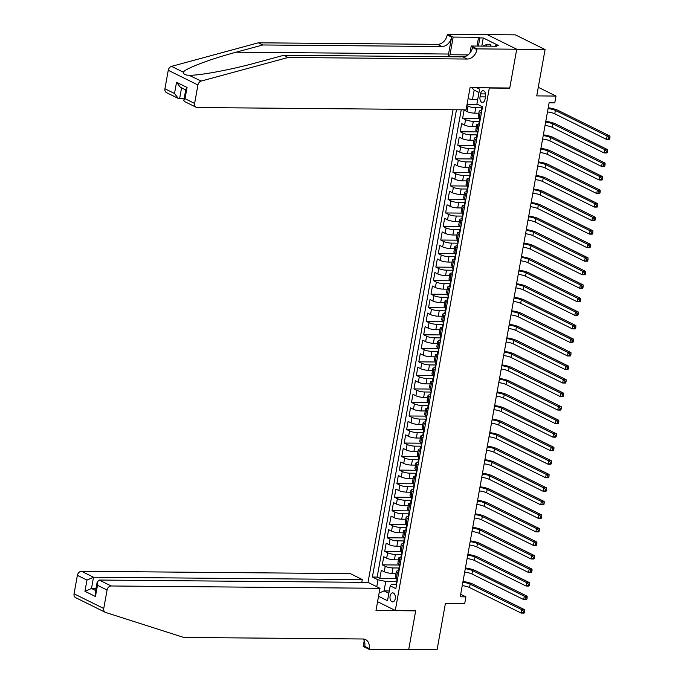 <?xml version="1.0" encoding="UTF-8"?>
<svg xmlns="http://www.w3.org/2000/svg" width="684" height="684" viewBox="0 0 684 684"><rect width="100%" height="100%" fill="white"/><g stroke="black" fill="none" stroke-linecap="round" stroke-linejoin="round"><path stroke-width="1.03" d="M395.249 598.645A4.514 2.685 -89.5 0 0 392.719 592.866A4.514 2.685 -89.5 0 0 390.111 596.106A4.514 2.685 -89.5 0 0 392.642 601.894A4.514 2.685 -89.5 0 0 395.249 598.645M453.064 109.748L368.018 582.392M487.179 34.61L515.377 34.858L545.071 49.539L536.735 95.897L556.015 96.059L538.282 87.295M377.577 601.698L395.301 610.47L415.718 610.641L408.716 649.552L437.067 649.8L445.412 603.442L464.692 603.613L465.907 596.841L460.691 594.268M509.298 87.997L509.717 88.21L516.719 49.291L545.071 49.539M466.992 104.703L478.518 104.806M478.834 113.211L474.781 113.176A5.643 1.257 -169.8 0 1 467.035 111.552L464.103 110.098L462.649 118.221L479.835 118.366M476.397 126.745L472.345 126.711A5.643 1.257 10.2 0 1 464.598 125.087L461.674 123.633L460.212 131.755L477.398 131.901M473.961 140.28L469.908 140.246A5.643 1.257 10.2 0 1 462.162 138.621L459.238 137.168L457.776 145.29L474.961 145.435M471.524 153.815L467.48 153.78A5.643 1.257 10.2 0 1 459.734 152.156L456.801 150.702L455.339 158.825L472.524 158.97M469.087 167.349L465.043 167.315A5.643 1.257 10.2 0 1 457.297 165.69L454.364 164.237L452.902 172.359L470.088 172.505M466.65 180.884L462.606 180.85A5.643 1.257 10.2 0 1 454.86 179.225L451.927 177.772L450.465 185.894L467.659 186.039M464.222 194.418L460.17 194.384A5.643 1.257 10.2 0 1 452.423 192.76L449.491 191.306L448.037 199.429L465.223 199.574M461.786 207.953L457.733 207.919A5.643 1.257 10.2 0 1 449.986 206.294L447.062 204.841L445.6 212.963L462.786 213.109M459.349 221.488L455.296 221.454A5.643 1.257 10.2 0 1 447.55 219.829L444.626 218.376L443.164 226.498L460.349 226.643M456.912 235.022L452.868 234.988A5.643 1.257 10.2 0 1 445.122 233.364L442.189 231.91L440.727 240.033L457.912 240.178M454.475 248.557L450.431 248.523A5.643 1.257 10.2 0 1 442.685 246.898L439.752 245.445L438.29 253.567L455.484 253.713M452.047 262.092L447.994 262.058A5.643 1.257 10.2 0 1 440.248 260.433L437.315 258.979L435.853 267.102L453.047 267.247M449.61 275.626L445.558 275.592A5.643 1.257 10.2 0 1 437.811 273.968L434.887 272.514L433.425 280.637L450.611 280.782M447.174 289.161L443.121 289.127A5.643 1.257 10.2 0 1 435.375 287.502L432.45 286.049L430.988 294.171L448.174 294.317M444.737 302.696L440.684 302.661A5.643 1.257 10.2 0 1 432.938 301.037L430.014 299.583L428.552 307.706L445.737 307.851M442.3 316.23L438.256 316.196A5.643 1.257 10.2 0 1 430.51 314.572L427.577 313.118L426.115 321.241L443.3 321.386M439.863 329.765L435.819 329.731A5.643 1.257 10.2 0 1 428.073 328.106L425.14 326.653L423.678 334.775L440.872 334.921M437.435 343.3L433.382 343.265A5.643 1.257 10.2 0 1 425.636 341.641L422.703 340.187L421.25 348.31L438.435 348.455M434.998 356.834L430.946 356.8A5.643 1.257 10.2 0 1 423.199 355.176L420.275 353.722L418.813 361.845L435.999 361.99M432.562 370.369L428.509 370.335A5.643 1.257 10.2 0 1 420.763 368.71L417.838 367.257L416.376 375.379L433.562 375.525M430.125 383.904L426.081 383.869A5.643 1.257 10.2 0 1 418.334 382.245L415.402 380.791L413.94 388.914L431.125 389.059M427.688 397.438L423.644 397.404A5.643 1.257 10.2 0 1 415.898 395.779L412.965 394.326L411.503 402.448L428.688 402.594M425.251 410.973L421.207 410.939A5.643 1.257 10.2 0 1 413.461 409.314L410.528 407.861L409.066 415.983L426.26 416.128M422.823 424.507L418.77 424.473A5.643 1.257 10.2 0 1 411.024 422.849L408.091 421.395L406.638 429.518L423.823 429.663M420.386 438.042L416.334 438.008A5.643 1.257 10.2 0 1 408.587 436.383L405.663 434.93L404.201 443.052L421.387 443.198M417.95 451.577L413.897 451.543A5.643 1.257 10.2 0 1 406.151 449.918L403.227 448.465L401.764 456.587L418.95 456.732M415.513 465.111L411.469 465.077A5.643 1.257 10.2 0 1 403.722 463.453L400.79 461.999L399.328 470.122L416.513 470.267M413.076 478.646L409.032 478.612A5.643 1.257 10.2 0 1 401.286 476.987L398.353 475.534L396.891 483.656L414.077 483.802M410.639 492.181L406.595 492.147A5.643 1.257 10.2 0 1 398.849 490.522L395.916 489.069L394.454 497.191L411.648 497.336M408.211 505.715L404.159 505.681A5.643 1.257 10.2 0 1 396.412 504.057L393.48 502.603L392.026 510.726L409.212 510.871M405.774 519.25L401.722 519.216A5.643 1.257 10.2 0 1 393.975 517.591L391.051 516.138L389.589 524.26L406.775 524.406M403.338 532.785L399.285 532.75A5.643 1.257 10.2 0 1 391.539 531.126L388.615 529.673L387.153 537.795L404.338 537.94M400.901 546.319L396.857 546.285A5.643 1.257 10.2 0 1 389.111 544.661L386.178 543.207L384.716 551.33L401.901 551.475M398.464 559.854L394.42 559.82A5.643 1.257 10.2 0 1 386.674 558.195L383.741 556.742L382.279 564.864L399.473 565.01M556.015 96.059L554.792 102.831L549.124 102.78L460.238 596.79L465.907 596.841M480.561 93.879L480.031 96.854A4.369 2.599 -89.5 0 0 482.476 102.455A4.369 2.599 -89.5 0 0 485.007 99.317L485.537 96.341A4.369 2.599 -89.5 0 0 483.092 90.733A4.369 2.599 -89.5 0 0 480.561 93.879L485.563 93.922M395.301 610.47L489.308 88.031L488.889 87.826M396.01 584.333L391.539 584.29L390.213 585.837L395.831 588.616L482.519 106.781L476.902 104.011L479.587 89.117L476.757 87.723M390.213 585.837L387.529 600.723L378.551 596.286M376.773 586.718L378.013 579.81L372.395 577.031L456.467 109.773M399.011 567.994L392.958 567.942A5.643 1.257 -169.8 0 1 385.212 566.309L382.279 564.864M396.036 573.389L391.983 573.354L392.958 567.942M401.448 554.459L395.395 554.408A5.643 1.257 -169.8 0 1 387.648 552.775L384.716 551.33M403.885 540.924L397.832 540.873A5.643 1.257 -169.8 0 1 390.085 539.24L387.153 537.795M406.313 527.39L400.26 527.338A5.643 1.257 -169.8 0 1 392.513 525.705L389.589 524.26M408.75 513.855L402.696 513.804A5.643 1.257 -169.8 0 1 394.95 512.171L392.026 510.726M411.187 500.32L405.133 500.269A5.643 1.257 -169.8 0 1 397.387 498.636L394.454 497.191M413.623 486.786L407.57 486.734A5.643 1.257 -169.8 0 1 399.824 485.101L396.891 483.656M416.06 473.251L410.007 473.2A5.643 1.257 -169.8 0 1 402.26 471.567L399.328 470.122M418.497 459.716L412.435 459.665A5.643 1.257 -169.8 0 1 404.689 458.032L401.764 456.587M420.925 446.182L414.872 446.13A5.643 1.257 -169.8 0 1 407.125 444.497L404.201 443.052M423.362 432.647L417.308 432.596A5.643 1.257 -169.8 0 1 409.562 430.963L406.638 429.518M425.799 419.112L419.745 419.061A5.643 1.257 -169.8 0 1 411.999 417.428L409.066 415.983M428.235 405.578L422.182 405.526A5.643 1.257 -169.8 0 1 414.436 403.893L411.503 402.448M430.672 392.043L424.619 391.992A5.643 1.257 -169.8 0 1 416.872 390.359L413.94 388.914M433.109 378.508L427.047 378.457A5.643 1.257 -169.8 0 1 419.301 376.824L416.376 375.379M435.537 364.974L429.484 364.923A5.643 1.257 -169.8 0 1 421.737 363.289L418.813 361.845M437.974 351.439L431.92 351.388A5.643 1.257 -169.8 0 1 424.174 349.755L421.25 348.31M440.411 337.905L434.357 337.853A5.643 1.257 -169.8 0 1 426.611 336.22L423.678 334.775M442.847 324.37L436.794 324.319A5.643 1.257 -169.8 0 1 429.048 322.694L426.115 321.241M445.284 310.835L439.231 310.784A5.643 1.257 -169.8 0 1 431.484 309.159L428.552 307.706M447.721 297.301L441.659 297.249A5.643 1.257 -169.8 0 1 433.912 295.625L430.988 294.171M450.149 283.766L444.096 283.715A5.643 1.257 -169.8 0 1 436.349 282.09L433.425 280.637M452.586 270.231L446.532 270.18A5.643 1.257 -169.8 0 1 438.786 268.555L435.853 267.102M455.022 256.697L448.969 256.645A5.643 1.257 -169.8 0 1 441.223 255.021L438.29 253.567M457.459 243.162L451.406 243.111A5.643 1.257 -169.8 0 1 443.659 241.486L440.727 240.033M459.896 229.627L453.843 229.576A5.643 1.257 -169.8 0 1 446.096 227.952L443.164 226.498M462.324 216.093L456.271 216.041A5.643 1.257 -169.8 0 1 448.524 214.417L445.6 212.963M464.761 202.558L458.707 202.507A5.643 1.257 -169.8 0 1 450.961 200.882L448.037 199.429M467.198 189.023L461.144 188.972A5.643 1.257 -169.8 0 1 453.398 187.348L450.465 185.894M469.634 175.489L463.581 175.437A5.643 1.257 -169.8 0 1 455.835 173.813L452.902 172.359M472.071 161.954L466.018 161.903A5.643 1.257 -169.8 0 1 458.271 160.278L455.339 158.825M474.508 148.419L468.446 148.368A5.643 1.257 -169.8 0 1 460.7 146.744L457.776 145.29M476.936 134.885L470.883 134.833A5.643 1.257 -169.8 0 1 463.136 133.209L460.212 131.755M479.373 121.35L473.319 121.299A5.643 1.257 -169.8 0 1 465.573 119.674L462.649 118.221M481.81 107.815L475.756 107.764A5.643 1.257 -169.8 0 1 468.01 106.14L466.839 105.558M461.23 109.816L377.158 577.065L379.842 578.399L397.036 578.544M391.983 573.354A5.643 1.257 10.2 0 1 384.237 571.73L381.304 570.276L379.842 578.399M480.467 118.195L479.236 117.58A5.643 1.257 -169.8 0 1 478.219 116.622L479.193 111.21A5.643 1.257 -169.8 0 1 481.245 110.62M481.442 112.783L480.211 112.167A5.643 1.257 -169.8 0 1 479.193 111.21M479.005 126.318L477.774 125.702A5.643 1.257 -169.8 0 1 476.757 124.745A5.643 1.257 -169.8 0 1 478.809 124.155M476.757 124.745L475.782 130.157A5.643 1.257 10.2 0 0 476.799 131.114L478.039 131.73M476.577 139.852L475.337 139.237A5.643 1.257 -169.8 0 1 474.32 138.279A5.643 1.257 -169.8 0 1 476.372 137.689M474.32 138.279L473.345 143.691A5.643 1.257 10.2 0 0 474.363 144.649L475.602 145.264M474.14 153.387L472.901 152.771A5.643 1.257 -169.8 0 1 471.883 151.814A5.643 1.257 -169.8 0 1 473.944 151.224M471.883 151.814L470.908 157.226A5.643 1.257 10.2 0 0 471.926 158.184L473.166 158.799M471.704 166.922L470.464 166.306A5.643 1.257 -169.8 0 1 469.446 165.348A5.643 1.257 -169.8 0 1 471.507 164.758M469.446 165.348L468.48 170.761A5.643 1.257 10.2 0 0 469.489 171.718L470.729 172.334M469.267 180.456L468.036 179.841A5.643 1.257 -169.8 0 1 467.018 178.883A5.643 1.257 -169.8 0 1 469.07 178.293M467.018 178.883L466.043 184.295A5.643 1.257 10.2 0 0 467.061 185.253L468.292 185.868M466.83 193.991L465.599 193.375A5.643 1.257 -169.8 0 1 464.581 192.418A5.643 1.257 -169.8 0 1 466.633 191.828M464.581 192.418L463.607 197.83A5.643 1.257 10.2 0 0 464.624 198.787L465.855 199.403M464.402 207.526L463.162 206.91A5.643 1.257 -169.8 0 1 462.145 205.952A5.643 1.257 -169.8 0 1 464.197 205.362M462.145 205.952L461.17 211.365A5.643 1.257 10.2 0 0 462.187 212.322L463.427 212.938M461.965 221.06L460.725 220.445A5.643 1.257 -169.8 0 1 459.708 219.487A5.643 1.257 -169.8 0 1 461.76 218.897M459.708 219.487L458.733 224.899A5.643 1.257 10.2 0 0 459.751 225.857L460.99 226.472M459.528 234.595L458.289 233.979A5.643 1.257 -169.8 0 1 457.271 233.022A5.643 1.257 -169.8 0 1 459.332 232.432M457.271 233.022L456.296 238.434A5.643 1.257 10.2 0 0 457.314 239.391L458.554 240.007M457.092 248.13L455.852 247.514A5.643 1.257 -169.8 0 1 454.834 246.556A5.643 1.257 -169.8 0 1 456.895 245.966M454.834 246.556L453.868 251.968A5.643 1.257 10.2 0 0 454.877 252.926L456.117 253.542M454.655 261.664L453.424 261.049A5.643 1.257 -169.8 0 1 452.406 260.091A5.643 1.257 -169.8 0 1 454.458 259.501M452.406 260.091L451.431 265.503A5.643 1.257 10.2 0 0 452.449 266.461L453.68 267.076M452.218 275.199L450.987 274.583A5.643 1.257 -169.8 0 1 449.969 273.626A5.643 1.257 -169.8 0 1 452.021 273.036M449.969 273.626L448.995 279.038A5.643 1.257 10.2 0 0 450.012 279.995L451.243 280.611M449.79 288.733L448.55 288.118A5.643 1.257 -169.8 0 1 447.533 287.16A5.643 1.257 -169.8 0 1 449.585 286.57M447.533 287.16L446.558 292.572A5.643 1.257 10.2 0 0 447.575 293.53L448.815 294.146M447.353 302.268L446.113 301.653A5.643 1.257 -169.8 0 1 445.096 300.695A5.643 1.257 -169.8 0 1 447.148 300.105M445.096 300.695L444.121 306.107A5.643 1.257 10.2 0 0 445.139 307.065L446.378 307.68M444.916 315.803L443.677 315.187A5.643 1.257 -169.8 0 1 442.659 314.23A5.643 1.257 -169.8 0 1 444.72 313.64M442.659 314.23L441.684 319.642A5.643 1.257 10.2 0 0 442.702 320.599L443.942 321.215M442.48 329.337L441.24 328.722A5.643 1.257 -169.8 0 1 440.231 327.764A5.643 1.257 -169.8 0 1 442.283 327.174M440.231 327.764L439.256 333.176A5.643 1.257 10.2 0 0 440.265 334.134L441.505 334.75M440.043 342.872L438.812 342.257A5.643 1.257 -169.8 0 1 437.794 341.299A5.643 1.257 -169.8 0 1 439.846 340.709M437.794 341.299L436.819 346.711A5.643 1.257 10.2 0 0 437.837 347.669L439.068 348.284M437.606 356.407L436.375 355.791A5.643 1.257 -169.8 0 1 435.357 354.834A5.643 1.257 -169.8 0 1 437.409 354.244M435.357 354.834L434.383 360.246A5.643 1.257 10.2 0 0 435.4 361.203L436.631 361.819M435.178 369.941L433.938 369.326A5.643 1.257 -169.8 0 1 432.921 368.368A5.643 1.257 -169.8 0 1 434.973 367.778M432.921 368.368L431.946 373.78A5.643 1.257 10.2 0 0 432.963 374.738L434.203 375.354M432.741 383.476L431.501 382.86A5.643 1.257 -169.8 0 1 430.484 381.903A5.643 1.257 -169.8 0 1 432.536 381.313M430.484 381.903L429.509 387.315A5.643 1.257 10.2 0 0 430.527 388.273L431.766 388.888M430.304 397.011L429.065 396.395A5.643 1.257 -169.8 0 1 428.047 395.438A5.643 1.257 -169.8 0 1 430.108 394.848M428.047 395.438L427.072 400.85A5.643 1.257 10.2 0 0 428.09 401.807L429.33 402.423M427.868 410.545L426.628 409.93A5.643 1.257 -169.8 0 1 425.619 408.972A5.643 1.257 -169.8 0 1 427.671 408.382M425.619 408.972L424.644 414.384A5.643 1.257 10.2 0 0 425.662 415.342L426.893 415.957M425.431 424.08L424.2 423.464A5.643 1.257 -169.8 0 1 423.182 422.507A5.643 1.257 -169.8 0 1 425.234 421.917M423.182 422.507L422.208 427.919A5.643 1.257 10.2 0 0 423.225 428.877L424.456 429.492M422.994 437.615L421.763 436.999A5.643 1.257 -169.8 0 1 420.745 436.041A5.643 1.257 -169.8 0 1 422.798 435.452M420.745 436.041L419.771 441.454A5.643 1.257 10.2 0 0 420.788 442.411L422.028 443.027M420.566 451.149L419.326 450.534A5.643 1.257 -169.8 0 1 418.309 449.576A5.643 1.257 -169.8 0 1 420.361 448.986M418.309 449.576L417.334 454.988A5.643 1.257 10.2 0 0 418.351 455.946L419.591 456.561M418.129 464.684L416.889 464.068A5.643 1.257 -169.8 0 1 415.872 463.111A5.643 1.257 -169.8 0 1 417.933 462.521M415.872 463.111L414.897 468.523A5.643 1.257 10.2 0 0 415.915 469.481L417.154 470.096M415.692 478.219L414.453 477.603A5.643 1.257 -169.8 0 1 413.435 476.645A5.643 1.257 -169.8 0 1 415.496 476.055M413.435 476.645L412.469 482.058A5.643 1.257 10.2 0 0 413.478 483.015L414.718 483.631M413.256 491.753L412.024 491.138A5.643 1.257 -169.8 0 1 411.007 490.18A5.643 1.257 -169.8 0 1 413.059 489.59M411.007 490.18L410.032 495.592A5.643 1.257 10.2 0 0 411.05 496.55L412.281 497.165M410.819 505.288L409.588 504.672A5.643 1.257 -169.8 0 1 408.57 503.715A5.643 1.257 -169.8 0 1 410.622 503.125M408.57 503.715L407.596 509.127A5.643 1.257 10.2 0 0 408.613 510.084L409.844 510.7M408.391 518.823L407.151 518.207A5.643 1.257 -169.8 0 1 406.134 517.249A5.643 1.257 -169.8 0 1 408.186 516.659M406.134 517.249L405.159 522.661A5.643 1.257 10.2 0 0 406.176 523.619L407.416 524.235M405.954 532.357L404.714 531.742A5.643 1.257 -169.8 0 1 403.697 530.784A5.643 1.257 -169.8 0 1 405.749 530.194M403.697 530.784L402.722 536.196A5.643 1.257 10.2 0 0 403.74 537.154L404.979 537.769M403.517 545.892L402.277 545.276A5.643 1.257 -169.8 0 1 401.26 544.319A5.643 1.257 -169.8 0 1 403.321 543.729M401.26 544.319L400.285 549.731A5.643 1.257 10.2 0 0 401.303 550.688L402.543 551.304M401.081 559.426L399.841 558.811A5.643 1.257 -169.8 0 1 398.832 557.853A5.643 1.257 -169.8 0 1 400.884 557.263M398.832 557.853L397.857 563.265A5.643 1.257 10.2 0 0 398.866 564.223L400.106 564.839M398.644 572.961L397.413 572.346A5.643 1.257 -169.8 0 1 396.395 571.388A5.643 1.257 -169.8 0 1 398.447 570.798M396.395 571.388L395.42 576.8A5.643 1.257 10.2 0 0 396.438 577.758L397.669 578.373M478.971 92.511L474.157 90.126L472.456 99.599L468.078 98.684M477.689 99.65L472.456 99.599M509.717 88.21L489.308 88.031M389.29 590.95L384.057 590.908L388.871 593.293M396.575 581.528L385.759 581.434L384.057 590.908L379.133 593.045M377.158 577.065L372.395 577.031M378.013 579.81L385.759 581.434M474.157 90.126L471.798 87.68M481.75 111.09A3.736 0.829 -169.8 0 1 481.245 110.534L481.707 107.969A3.736 0.829 10.2 0 0 481.878 108.286L482.323 107.91M482.374 107.619L482.134 107.679A3.736 0.829 10.2 0 0 481.707 107.969M482.4 107.491L482.169 106.661A3.736 0.829 -169.8 0 1 482.075 106.559M548.081 108.559A7.054 1.565 -169.8 0 1 555.382 110.432L607.101 136.005L609.931 136.03L558.212 110.457A10.576 2.351 10.2 0 0 548.226 107.764M547.474 111.937A7.054 1.565 -169.8 0 1 554.767 113.809L606.494 139.391L607.101 136.005L608.811 137.544L608.572 138.903L609.701 138.912L609.948 137.552L608.811 137.544M609.701 138.912L609.324 139.416L606.494 139.391L608.572 138.903M609.948 137.552L609.931 136.03M482.716 46.11L485.914 44.802L490.454 44.845L491.206 46.179M485.914 44.802L486.666 46.144M164.929 88.766L174.514 93.503L178.302 98.445L166.451 92.588A4.232 3.266 -63.7 0 1 164.929 88.766L168.247 70.29A4.232 3.266 -63.7 0 1 171.547 66.365L258.381 42.801L262.776 44.973L441.967 46.521A9.875 7.627 116.3 0 0 451.611 37.116L448.567 54.036A18.374 10.918 -89.5 0 0 448.208 56.738M262.776 44.973L236.151 52.198C210.484 59.004 185.526 68.434 183.286 72.171C183.303 74.214 185.373 75.24 189.502 75.249C199.916 75.548 231.816 69.554 257.056 62.543L283.68 55.31L462.871 56.858A9.875 7.627 116.3 0 0 472.516 47.453L476.902 49.633L477.039 48.88L516.736 49.231L509.76 88.005L470.062 87.663L466.069 109.859L197.291 107.533A4.232 3.266 116.3 0 1 196.146 107.268A4.232 3.266 116.3 0 1 194.615 103.446L197.941 84.97L168.247 70.29M188.955 75.249L201.241 81.054L288.075 57.49L467.266 59.038A9.875 7.627 116.3 0 0 476.902 49.633M258.381 42.801L437.572 44.349A9.875 7.627 116.3 0 0 447.216 34.944L447.345 34.2L487.042 34.542L516.736 49.231M283.68 55.31L288.075 57.49M476.996 46.059L478.569 37.295L479.852 37.928L478.39 46.067M495.233 46.213L495.344 45.589L498.747 45.623L483.255 37.962L479.852 37.928M495.344 45.589L496.627 46.23L471.225 46.008L477.039 48.88M447.345 34.2L453.167 37.081L449.986 54.737A15.869 9.431 -89.5 0 0 449.713 56.746M478.569 37.295L453.167 37.081M184.116 98.821L178.302 98.445M469.951 53.061L471.225 46.008M201.241 81.054A4.232 3.266 116.3 0 0 197.941 84.97M483.255 37.962L481.793 46.102M174.514 93.503L176.54 82.268L180.32 87.21L185.723 89.886M176.54 82.268L187.048 87.466L185.843 89.228L183.825 100.462L184.304 101.412L196.146 107.268M187.048 87.466L185.031 98.701L183.825 100.462M93.888 606.648L87.672 603.579M87.603 603.57L75.582 597.628A4.232 3.266 -63.7 0 1 74.052 593.806L103.746 608.495A4.232 3.266 116.3 0 0 105.276 612.317A4.232 3.266 116.3 0 0 105.627 612.454L183.722 637.445L362.913 638.993A9.875 7.627 -63.7 0 1 365.581 639.617A9.875 7.627 -63.7 0 1 369.146 648.535L369.009 649.278L408.707 649.62L415.684 610.846L415.265 610.641M361.793 582.323L362.289 579.553L350.293 573.62L81.516 571.302L93.511 577.236L91.485 588.471L95.649 590.523M362.289 579.553L93.511 577.236L86.971 580.075L77.377 575.329L74.052 593.806M415.684 610.846L375.986 610.504L379.979 588.308L111.201 585.983A4.232 3.266 116.3 0 0 107.072 590.018L103.746 608.495M369.009 649.278L363.195 646.406L364.213 640.728M379.979 588.308L367.983 582.375L99.206 580.049L111.201 585.983M77.377 575.329A4.232 3.266 -63.7 0 1 81.516 571.302M363.153 639.001A9.875 7.627 -63.7 0 1 364.752 646.363L369.146 648.535M96.008 588.505L91.485 588.471L84.944 591.309L86.971 580.075M107.072 590.018L97.479 585.273L97.162 582.075L99.206 580.049M97.479 585.273L95.461 596.508L95.144 593.31L97.162 582.075M479.313 124.625A3.736 0.829 -169.8 0 1 478.809 124.069L479.27 121.504A3.736 0.829 10.2 0 0 479.441 121.82L479.886 121.444M479.937 121.153L479.698 121.213A3.736 0.829 10.2 0 0 479.27 121.504M479.963 121.025L479.732 120.196A3.736 0.829 -169.8 0 1 479.561 119.88L479.911 117.922M545.652 122.094A7.054 1.565 -169.8 0 1 552.946 123.966L604.665 149.54L607.503 149.565L555.776 123.992A10.576 2.351 10.2 0 0 545.789 121.299M545.037 125.471A7.054 1.565 -169.8 0 1 552.339 127.344L604.058 152.925L604.665 149.54L606.375 151.078L606.135 152.438L607.264 152.447L607.512 151.087L606.375 151.078M607.264 152.447L606.888 152.951L604.058 152.925L606.135 152.438M607.512 151.087L607.503 149.565M476.876 138.159A3.736 0.829 -169.8 0 1 476.372 137.604L476.834 135.039A3.736 0.829 10.2 0 0 477.004 135.355L477.449 134.979M477.5 134.688L477.261 134.748A3.736 0.829 10.2 0 0 476.834 135.039M477.526 134.56L477.295 133.731A3.736 0.829 -169.8 0 1 477.124 133.414L477.475 131.456M543.216 135.629A7.054 1.565 -169.8 0 1 550.509 137.501L602.228 163.074L605.066 163.1L553.347 137.527A10.576 2.351 10.2 0 0 543.352 134.833M542.609 139.006A7.054 1.565 -169.8 0 1 549.902 140.878L601.621 166.46L602.228 163.074L603.938 164.613L603.698 165.973L604.836 165.981L605.075 164.622L603.938 164.613M604.836 165.981L604.459 166.486L601.621 166.46L603.698 165.973M605.075 164.622L605.066 163.1M474.439 151.694A3.736 0.829 -169.8 0 1 473.935 151.138L474.397 148.573A3.736 0.829 10.2 0 0 474.568 148.89L475.012 148.513M475.072 148.223L474.824 148.283A3.736 0.829 10.2 0 0 474.397 148.573M475.089 148.095L474.867 147.265A3.736 0.829 -169.8 0 1 474.687 146.949L475.047 144.991M540.779 149.163A7.054 1.565 -169.8 0 1 548.072 151.036L599.791 176.609L602.63 176.634L550.911 151.061A10.576 2.351 10.2 0 0 540.924 148.368M540.172 152.541A7.054 1.565 -169.8 0 1 547.465 154.413L599.184 179.995L599.791 176.609L601.51 178.148L601.262 179.507L602.399 179.516L602.638 178.156L601.51 178.148M602.399 179.516L602.023 180.02L599.184 179.995L601.262 179.507M602.638 178.156L602.63 176.634M472.011 165.229A3.736 0.829 -169.8 0 1 471.498 164.673L471.96 162.108A3.736 0.829 10.2 0 0 472.14 162.424L472.576 162.048M472.635 161.757L472.396 161.817A3.736 0.829 10.2 0 0 471.96 162.108M472.653 161.629L472.43 160.8A3.736 0.829 -169.8 0 1 472.259 160.483L472.61 158.526M538.342 162.698A7.054 1.565 -169.8 0 1 545.635 164.57L597.363 190.143L600.193 190.169L548.474 164.596A10.576 2.351 10.2 0 0 538.488 161.903M537.735 166.075A7.054 1.565 -169.8 0 1 545.028 167.948L596.747 193.529L597.363 190.143L599.073 191.682L598.825 193.042L599.962 193.05L600.201 191.691L599.073 191.682M599.962 193.05L599.586 193.555L596.747 193.529L598.825 193.042M600.201 191.691L600.193 190.169M469.575 178.763A3.736 0.829 -169.8 0 1 469.062 178.208L469.532 175.643A3.736 0.829 10.2 0 0 469.703 175.959L470.147 175.583M470.199 175.284L469.959 175.352A3.736 0.829 10.2 0 0 469.532 175.643M470.216 175.164L469.994 174.334A3.736 0.829 -169.8 0 1 469.822 174.018L470.173 172.06M535.905 176.233A7.054 1.565 -169.8 0 1 543.199 178.105L594.926 203.678L597.756 203.704L546.037 178.131A10.576 2.351 10.2 0 0 536.051 175.437M535.298 179.61A7.054 1.565 -169.8 0 1 542.592 181.482L594.319 207.064L594.926 203.678L596.636 205.217L596.388 206.577L597.525 206.585L597.773 205.226L596.636 205.217M597.525 206.585L597.149 207.09L594.319 207.064L596.388 206.577M597.773 205.226L597.756 203.704M467.138 192.298A3.736 0.829 -169.8 0 1 466.633 191.742L467.095 189.177A3.736 0.829 10.2 0 0 467.266 189.494L467.711 189.117M467.762 188.818L467.523 188.887A3.736 0.829 10.2 0 0 467.095 189.177M467.788 188.698L467.557 187.869A3.736 0.829 -169.8 0 1 467.386 187.553L467.736 185.595M533.469 189.767A7.054 1.565 -169.8 0 1 540.77 191.64L592.489 217.213L595.328 217.238L543.6 191.665A10.576 2.351 10.2 0 0 533.614 188.972M532.862 193.144A7.054 1.565 -169.8 0 1 540.155 195.017L591.882 220.599L592.489 217.213L594.199 218.752L593.96 220.111L595.089 220.12L595.337 218.76L594.199 218.752M595.089 220.12L594.712 220.624L591.882 220.599L593.96 220.111M595.337 218.76L595.328 217.238M464.701 205.833A3.736 0.829 -169.8 0 1 464.197 205.277L464.658 202.712A3.736 0.829 10.2 0 0 464.829 203.028L465.274 202.652M465.325 202.353L465.086 202.421A3.736 0.829 10.2 0 0 464.658 202.712M465.351 202.233L465.12 201.404A3.736 0.829 -169.8 0 1 464.949 201.087L465.3 199.13M531.04 203.302A7.054 1.565 -169.8 0 1 538.334 205.174L590.053 230.747L592.891 230.773L541.164 205.2A10.576 2.351 10.2 0 0 531.177 202.507M530.425 206.679A7.054 1.565 -169.8 0 1 537.727 208.552L589.446 234.133L590.053 230.747L591.763 232.286L591.523 233.646L592.652 233.654L592.9 232.295L591.763 232.286M592.652 233.654L592.276 234.159L589.446 234.133L591.523 233.646M592.9 232.295L592.891 230.773M462.264 219.367A3.736 0.829 -169.8 0 1 461.76 218.812L462.222 216.247A3.736 0.829 10.2 0 0 462.393 216.563L462.837 216.187M462.888 215.887L462.649 215.956A3.736 0.829 10.2 0 0 462.222 216.247M462.914 215.768L462.683 214.938A3.736 0.829 -169.8 0 1 462.512 214.622L462.871 212.664M528.604 216.837A7.054 1.565 -169.8 0 1 535.897 218.709L587.616 244.282L590.454 244.308L538.736 218.735A10.576 2.351 10.2 0 0 528.741 216.041M527.997 220.214A7.054 1.565 -169.8 0 1 535.29 222.086L587.009 247.668L587.616 244.282L589.326 245.821L589.086 247.181L590.224 247.189L590.463 245.83L589.326 245.821M590.224 247.189L589.847 247.693L587.009 247.668L589.086 247.181M590.463 245.83L590.454 244.308M459.828 232.902A3.736 0.829 -169.8 0 1 459.323 232.346L459.785 229.781A3.736 0.829 10.2 0 0 459.956 230.098L460.4 229.721M460.46 229.422L460.212 229.491A3.736 0.829 10.2 0 0 459.785 229.781M460.477 229.302L460.255 228.473A3.736 0.829 -169.8 0 1 460.076 228.157L460.435 226.199M526.167 230.371A7.054 1.565 -169.8 0 1 533.46 232.244L585.179 257.817L588.018 257.842L536.299 232.269A10.576 2.351 10.2 0 0 526.312 229.576M525.56 233.748A7.054 1.565 -169.8 0 1 532.853 235.621L584.572 261.202L585.179 257.817L586.898 259.356L586.65 260.715L587.787 260.724L588.026 259.364L586.898 259.356M587.787 260.724L587.411 261.228L584.572 261.202L586.65 260.715M588.026 259.364L588.018 257.842M457.399 246.437A3.736 0.829 -169.8 0 1 456.886 245.881L457.348 243.316A3.736 0.829 10.2 0 0 457.528 243.632L457.964 243.256M458.024 242.957L457.784 243.025A3.736 0.829 10.2 0 0 457.348 243.316M458.041 242.837L457.818 242.008A3.736 0.829 -169.8 0 1 457.647 241.691L457.998 239.733M523.73 243.906A7.054 1.565 -169.8 0 1 531.023 245.778L582.751 271.351L585.581 271.377L533.862 245.804A10.576 2.351 10.2 0 0 523.876 243.111M523.123 247.283A7.054 1.565 -169.8 0 1 530.416 249.156L582.135 274.737L582.751 271.351L584.461 272.89L584.213 274.25L585.35 274.258L585.589 272.899L584.461 272.89M585.35 274.258L584.974 274.763L582.135 274.737L584.213 274.25M585.589 272.899L585.581 271.377M454.963 259.971A3.736 0.829 -169.8 0 1 454.458 259.416L454.92 256.851A3.736 0.829 10.2 0 0 455.091 257.167L455.535 256.791M455.587 256.491L455.347 256.56A3.736 0.829 10.2 0 0 454.92 256.851M455.604 256.372L455.382 255.542A3.736 0.829 -169.8 0 1 455.211 255.226L455.561 253.268M521.293 257.44A7.054 1.565 -169.8 0 1 528.595 259.313L580.314 284.886L583.144 284.912L531.425 259.339A10.576 2.351 10.2 0 0 521.439 256.645M520.686 260.818A7.054 1.565 -169.8 0 1 527.98 262.69L579.707 288.272L580.314 284.886L582.024 286.425L581.776 287.784L582.913 287.793L583.161 286.434L582.024 286.425M582.913 287.793L582.537 288.297L579.707 288.272L581.776 287.784M583.161 286.434L583.144 284.912M452.526 273.506A3.736 0.829 -169.8 0 1 452.021 272.95L452.483 270.385A3.736 0.829 10.2 0 0 452.654 270.702L453.099 270.325M453.15 270.026L452.911 270.094A3.736 0.829 10.2 0 0 452.483 270.385M453.176 269.906L452.945 269.077A3.736 0.829 -169.8 0 1 452.774 268.761L453.124 266.803M518.865 270.975A7.054 1.565 -169.8 0 1 526.158 272.848L577.877 298.421L580.716 298.446L528.989 272.873A10.576 2.351 10.2 0 0 519.002 270.18M518.25 274.352A7.054 1.565 -169.8 0 1 525.543 276.225L577.27 301.806L577.877 298.421L579.587 299.96L579.348 301.319L580.477 301.328L580.725 299.968L579.587 299.96M580.477 301.328L580.1 301.832L577.27 301.806L579.348 301.319M580.725 299.968L580.716 298.446M450.089 287.041A3.736 0.829 -169.8 0 1 449.585 286.485L450.046 283.92A3.736 0.829 10.2 0 0 450.217 284.236L450.662 283.86M450.713 283.561L450.474 283.629A3.736 0.829 10.2 0 0 450.046 283.92M450.739 283.441L450.508 282.612A3.736 0.829 -169.8 0 1 450.337 282.295L450.688 280.337M516.429 284.51A7.054 1.565 -169.8 0 1 523.722 286.382L575.441 311.955L578.279 311.981L526.552 286.408A10.576 2.351 10.2 0 0 516.565 283.715M515.813 287.887A7.054 1.565 -169.8 0 1 523.115 289.76L574.834 315.341L575.441 311.955L577.151 313.494L576.911 314.854L578.04 314.862L578.288 313.503L577.151 313.494M578.04 314.862L577.672 315.367L574.834 315.341L576.911 314.854M578.288 313.503L578.279 311.981M447.652 300.575A3.736 0.829 -169.8 0 1 447.148 300.019L447.61 297.454A3.736 0.829 10.2 0 0 447.781 297.771L448.225 297.395M448.276 297.095L448.037 297.164A3.736 0.829 10.2 0 0 447.61 297.454M448.302 296.976L448.071 296.146A3.736 0.829 -169.8 0 1 447.9 295.83L448.259 293.872M513.992 298.044A7.054 1.565 -169.8 0 1 521.285 299.917L573.004 325.49L575.842 325.516L524.124 299.943A10.576 2.351 10.2 0 0 514.137 297.249M513.385 301.422A7.054 1.565 -169.8 0 1 520.678 303.294L572.397 328.876L573.004 325.49L574.714 327.029L574.474 328.388L575.612 328.397L575.851 327.037L574.714 327.029M575.612 328.397L575.235 328.901L572.397 328.876L574.474 328.388M575.851 327.037L575.842 325.516M445.224 314.11A3.736 0.829 -169.8 0 1 444.711 313.554L445.173 310.989A3.736 0.829 10.2 0 0 445.344 311.305L445.788 310.929M445.848 310.63L445.609 310.698A3.736 0.829 10.2 0 0 445.173 310.989M445.865 310.51L445.643 309.681A3.736 0.829 -169.8 0 1 445.472 309.365L445.823 307.407M511.555 311.579A7.054 1.565 -169.8 0 1 518.848 313.452L570.567 339.025L573.406 339.05L521.687 313.477A10.576 2.351 10.2 0 0 511.7 310.784M510.948 314.956A7.054 1.565 -169.8 0 1 518.241 316.829L569.96 342.41L570.567 339.025L572.286 340.564L572.038 341.923L573.175 341.932L573.414 340.572L572.286 340.564M573.175 341.932L572.799 342.436L569.96 342.41L572.038 341.923M573.414 340.572L573.406 339.05M442.787 327.645A3.736 0.829 -169.8 0 1 442.274 327.089L442.745 324.524A3.736 0.829 10.2 0 0 442.916 324.84L443.36 324.464M443.412 324.165L443.172 324.233A3.736 0.829 10.2 0 0 442.745 324.524M443.429 324.045L443.206 323.216A3.736 0.829 -169.8 0 1 443.035 322.899L443.386 320.941M509.118 325.114A7.054 1.565 -169.8 0 1 516.411 326.986L568.139 352.559L570.969 352.585L519.25 327.012A10.576 2.351 10.2 0 0 509.264 324.319M508.511 328.491A7.054 1.565 -169.8 0 1 515.804 330.363L567.523 355.945L568.139 352.559L569.849 354.098L569.601 355.458L570.738 355.466L570.978 354.107L569.849 354.098M570.738 355.466L570.362 355.971L567.523 355.945L569.601 355.458M570.978 354.107L570.969 352.585M440.351 341.179A3.736 0.829 -169.8 0 1 439.846 340.623L440.308 338.058A3.736 0.829 10.2 0 0 440.479 338.375L440.924 337.999M440.975 337.699L440.735 337.768A3.736 0.829 10.2 0 0 440.308 338.058M440.992 337.58L440.77 336.75A3.736 0.829 -169.8 0 1 440.599 336.434L440.949 334.476M506.682 338.648A7.054 1.565 -169.8 0 1 513.983 340.521L565.702 366.094L568.532 366.12L516.813 340.546A10.576 2.351 10.2 0 0 506.827 337.853M506.074 342.026A7.054 1.565 -169.8 0 1 513.368 343.898L565.095 369.48L565.702 366.094L567.412 367.633L567.164 368.992L568.301 369.001L568.549 367.641L567.412 367.633M568.301 369.001L567.925 369.505L565.095 369.48L567.164 368.992M568.549 367.641L568.532 366.12M437.914 354.714A3.736 0.829 -169.8 0 1 437.409 354.158L437.871 351.593A3.736 0.829 10.2 0 0 438.042 351.909L438.487 351.533M438.538 351.234L438.299 351.302A3.736 0.829 10.2 0 0 437.871 351.593M438.564 351.114L438.333 350.285A3.736 0.829 -169.8 0 1 438.162 349.969L438.512 348.011M504.253 352.183A7.054 1.565 -169.8 0 1 511.546 354.055L563.265 379.629L566.104 379.654L514.377 354.081A10.576 2.351 10.2 0 0 504.39 351.388M503.638 355.56A7.054 1.565 -169.8 0 1 510.939 357.433L562.658 383.014L563.265 379.629L564.975 381.168L564.736 382.527L565.865 382.536L566.113 381.176L564.975 381.168M565.865 382.536L565.488 383.04L562.658 383.014L564.736 382.527M566.113 381.176L566.104 379.654M435.477 368.248A3.736 0.829 -169.8 0 1 434.973 367.693L435.434 365.128A3.736 0.829 10.2 0 0 435.605 365.444L436.05 365.068M436.101 364.769L435.862 364.837A3.736 0.829 10.2 0 0 435.434 365.128M436.127 364.649L435.896 363.82A3.736 0.829 -169.8 0 1 435.725 363.503L436.076 361.545M501.817 365.718A7.054 1.565 -169.8 0 1 509.11 367.59L560.829 393.163L563.667 393.189L511.948 367.616A10.576 2.351 10.2 0 0 501.953 364.923M501.21 369.095A7.054 1.565 -169.8 0 1 508.503 370.967L560.222 396.549L560.829 393.163L562.539 394.702L562.299 396.062L563.428 396.07L563.676 394.711L562.539 394.702M563.428 396.07L563.06 396.575L560.222 396.549L562.299 396.062M563.676 394.711L563.667 393.189M433.04 381.783A3.736 0.829 -169.8 0 1 432.536 381.227L432.998 378.662A3.736 0.829 10.2 0 0 433.169 378.979L433.613 378.603M433.665 378.303L433.425 378.372A3.736 0.829 10.2 0 0 432.998 378.662M433.69 378.184L433.459 377.354A3.736 0.829 -169.8 0 1 433.288 377.038L433.647 375.08M499.38 379.252A7.054 1.565 -169.8 0 1 506.673 381.125L558.392 406.698L561.231 406.724L509.512 381.15A10.576 2.351 10.2 0 0 499.525 378.457M498.773 382.63A7.054 1.565 -169.8 0 1 506.066 384.502L557.785 410.084L558.392 406.698L560.102 408.237L559.863 409.596L561 409.605L561.239 408.245L560.102 408.237M561 409.605L560.624 410.109L557.785 410.084L559.863 409.596M561.239 408.245L561.231 406.724M430.612 395.318A3.736 0.829 -169.8 0 1 430.099 394.762L430.561 392.197A3.736 0.829 10.2 0 0 430.732 392.513L431.176 392.137M431.236 391.838L430.997 391.906A3.736 0.829 10.2 0 0 430.561 392.197M431.253 391.718L431.031 390.889A3.736 0.829 -169.8 0 1 430.86 390.573L431.211 388.615M496.943 392.787A7.054 1.565 -169.8 0 1 504.236 394.659L555.964 420.233L558.794 420.258L507.075 394.685A10.576 2.351 10.2 0 0 497.088 391.992M496.336 396.164A7.054 1.565 -169.8 0 1 503.629 398.037L555.348 423.618L555.964 420.233L557.674 421.772L557.426 423.131L558.563 423.139L558.802 421.78L557.674 421.772M558.563 423.139L558.187 423.644L555.348 423.618L557.426 423.131M558.802 421.78L558.794 420.258M428.175 408.852A3.736 0.829 -169.8 0 1 427.662 408.297L428.133 405.732A3.736 0.829 10.2 0 0 428.304 406.048L428.748 405.672M428.8 405.373L428.56 405.441A3.736 0.829 10.2 0 0 428.133 405.732M428.817 405.253L428.594 404.424A3.736 0.829 -169.8 0 1 428.423 404.107L428.774 402.149M494.506 406.322A7.054 1.565 -169.8 0 1 501.799 408.194L553.527 433.767L556.357 433.793L504.638 408.22A10.576 2.351 10.2 0 0 494.652 405.526M493.899 409.699A7.054 1.565 -169.8 0 1 501.192 411.571L552.911 437.153L553.527 433.767L555.237 435.306L554.989 436.666L556.126 436.674L556.366 435.315L555.237 435.306M556.126 436.674L555.75 437.179L552.911 437.153L554.989 436.666M556.366 435.315L556.357 433.793M425.739 422.387A3.736 0.829 -169.8 0 1 425.234 421.831L425.696 419.266A3.736 0.829 10.2 0 0 425.867 419.583L426.312 419.207M426.363 418.907L426.123 418.976A3.736 0.829 10.2 0 0 425.696 419.266M426.388 418.788L426.158 417.958A3.736 0.829 -169.8 0 1 425.987 417.642L426.337 415.684M492.07 419.856A7.054 1.565 -169.8 0 1 499.371 421.729L551.09 447.302L553.92 447.327L502.201 421.754A10.576 2.351 10.2 0 0 492.215 419.061M491.463 423.234A7.054 1.565 -169.8 0 1 498.756 425.106L550.483 450.688L551.09 447.302L552.8 448.841L552.561 450.2L553.689 450.209L553.937 448.849L552.8 448.841M553.689 450.209L553.313 450.713L550.483 450.688L552.561 450.2M553.937 448.849L553.92 447.327M423.302 435.922A3.736 0.829 -169.8 0 1 422.798 435.366L423.259 432.801A3.736 0.829 10.2 0 0 423.43 433.117L423.875 432.741M423.926 432.442L423.687 432.51A3.736 0.829 10.2 0 0 423.259 432.801M423.952 432.322L423.721 431.493A3.736 0.829 -169.8 0 1 423.55 431.176L423.9 429.219M489.641 433.382A7.054 1.565 -169.8 0 1 496.935 435.263L548.654 460.836L551.492 460.862L499.765 435.289A10.576 2.351 10.2 0 0 489.778 432.596M489.026 436.768A7.054 1.565 -169.8 0 1 496.327 438.641L548.046 464.222L548.654 460.836L550.364 462.375L550.124 463.735L551.253 463.743L551.501 462.384L550.364 462.375M551.253 463.743L550.876 464.248L548.046 464.222L550.124 463.735M551.501 462.384L551.492 460.862M420.865 449.448A3.736 0.829 -169.8 0 1 420.361 448.901L420.822 446.336A3.736 0.829 10.2 0 0 420.993 446.652L421.438 446.276M421.489 445.977L421.25 446.045A3.736 0.829 10.2 0 0 420.822 446.336M421.515 445.857L421.284 445.027A3.736 0.829 -169.8 0 1 421.113 444.711L421.464 442.753M487.205 446.917A7.054 1.565 -169.8 0 1 494.498 448.798L546.217 474.371L549.055 474.397L497.336 448.824A10.576 2.351 10.2 0 0 487.341 446.13M486.598 450.303A7.054 1.565 -169.8 0 1 493.891 452.175L545.61 477.757L546.217 474.371L547.927 475.91L547.687 477.27L548.824 477.278L549.064 475.919L547.927 475.91M548.824 477.278L548.448 477.783L545.61 477.757L547.687 477.27M549.064 475.919L549.055 474.397M418.428 462.983A3.736 0.829 -169.8 0 1 417.924 462.435L418.386 459.87A3.736 0.829 10.2 0 0 418.557 460.187L419.001 459.81M419.061 459.511L418.813 459.58A3.736 0.829 10.2 0 0 418.386 459.87M419.078 459.391L418.856 458.562A3.736 0.829 -169.8 0 1 418.676 458.246L419.036 456.288M484.768 460.452A7.054 1.565 -169.8 0 1 492.061 462.333L543.78 487.906L546.619 487.931L494.9 462.358A10.576 2.351 10.2 0 0 484.913 459.665M484.161 463.837A7.054 1.565 -169.8 0 1 491.454 465.71L543.173 491.292L543.78 487.906L545.499 489.445L545.251 490.804L546.388 490.813L546.627 489.453L545.499 489.445M546.388 490.813L546.012 491.317L543.173 491.292L545.251 490.804M546.627 489.453L546.619 487.931M416 476.517A3.736 0.829 -169.8 0 1 415.487 475.97L415.949 473.405A3.736 0.829 10.2 0 0 416.128 473.721L416.565 473.345M416.624 473.046L416.385 473.114A3.736 0.829 10.2 0 0 415.949 473.405M416.642 472.926L416.419 472.097A3.736 0.829 -169.8 0 1 416.248 471.78L416.599 469.822M482.331 473.986A7.054 1.565 -169.8 0 1 489.624 475.867L541.352 501.44L544.182 501.466L492.463 475.893A10.576 2.351 10.2 0 0 482.476 473.2M481.724 477.372A7.054 1.565 -169.8 0 1 489.017 479.245L540.736 504.826L541.352 501.44L543.062 502.979L542.814 504.339L543.951 504.347L544.19 502.988L543.062 502.979M543.951 504.347L543.575 504.852L540.736 504.826L542.814 504.339M544.19 502.988L544.182 501.466M413.563 490.052A3.736 0.829 -169.8 0 1 413.05 489.505L413.521 486.94A3.736 0.829 10.2 0 0 413.692 487.256L414.136 486.88M414.188 486.581L413.948 486.649A3.736 0.829 10.2 0 0 413.521 486.94M414.205 486.461L413.982 485.631A3.736 0.829 -169.8 0 1 413.811 485.315L414.162 483.357M479.894 487.521A7.054 1.565 -169.8 0 1 487.188 489.402L538.915 514.975L541.745 515.001L490.026 489.419A10.576 2.351 10.2 0 0 480.04 486.734M479.287 490.907A7.054 1.565 -169.8 0 1 486.581 492.779L538.308 518.361L538.915 514.975L540.625 516.514L540.377 517.874L541.514 517.882L541.762 516.523L540.625 516.514M541.514 517.882L541.138 518.386L538.308 518.361L540.377 517.874M541.762 516.523L541.745 515.001M411.127 503.586A3.736 0.829 -169.8 0 1 410.622 503.039L411.084 500.474A3.736 0.829 10.2 0 0 411.255 500.791L411.7 500.414M411.751 500.115L411.512 500.184A3.736 0.829 10.2 0 0 411.084 500.474M411.777 499.995L411.546 499.166A3.736 0.829 -169.8 0 1 411.375 498.85L411.725 496.892M477.458 501.056A7.054 1.565 -169.8 0 1 484.759 502.937L536.478 528.51L539.317 528.535L487.589 502.954A10.576 2.351 10.2 0 0 477.603 500.269M476.851 504.441A7.054 1.565 -169.8 0 1 484.144 506.314L535.871 531.895L536.478 528.51L538.188 530.049L537.949 531.408L539.077 531.417L539.325 530.057L538.188 530.049M539.077 531.417L538.701 531.921L535.871 531.895L537.949 531.408M539.325 530.057L539.317 528.535M408.69 517.121A3.736 0.829 -169.8 0 1 408.186 516.574L408.647 514.009A3.736 0.829 10.2 0 0 408.818 514.325L409.263 513.949M409.314 513.65L409.075 513.718A3.736 0.829 10.2 0 0 408.647 514.009M409.34 513.53L409.109 512.701A3.736 0.829 -169.8 0 1 408.938 512.384L409.288 510.426M475.029 514.59A7.054 1.565 -169.8 0 1 482.323 516.471L534.042 542.044L536.88 542.07L485.153 516.488A10.576 2.351 10.2 0 0 475.166 513.804M474.414 517.976A7.054 1.565 -169.8 0 1 481.716 519.849L533.434 545.43L534.042 542.044L535.752 543.583L535.512 544.943L536.641 544.951L536.889 543.592L535.752 543.583M536.641 544.951L536.265 545.456L533.434 545.43L535.512 544.943M536.889 543.592L536.88 542.07M406.253 530.656A3.736 0.829 -169.8 0 1 405.749 530.109L406.211 527.544A3.736 0.829 10.2 0 0 406.382 527.86L406.826 527.484M406.877 527.184L406.638 527.253A3.736 0.829 10.2 0 0 406.211 527.544M406.903 527.065L406.672 526.235A3.736 0.829 -169.8 0 1 406.501 525.919L406.86 523.961M472.593 528.125A7.054 1.565 -169.8 0 1 479.886 530.006L531.605 555.579L534.443 555.605L482.724 530.023A10.576 2.351 10.2 0 0 472.729 527.338M471.986 531.511A7.054 1.565 -169.8 0 1 479.279 533.383L530.998 558.965L531.605 555.579L533.315 557.118L533.075 558.477L534.213 558.486L534.452 557.127L533.315 557.118M534.213 558.486L533.836 558.99L530.998 558.965L533.075 558.477M534.452 557.127L534.443 555.605M403.817 544.19A3.736 0.829 -169.8 0 1 403.312 543.643L403.774 541.078A3.736 0.829 10.2 0 0 403.945 541.395L404.389 541.018M404.449 540.719L404.201 540.788A3.736 0.829 10.2 0 0 403.774 541.078M404.466 540.599L404.244 539.77A3.736 0.829 -169.8 0 1 404.064 539.454L404.424 537.496M470.156 541.66A7.054 1.565 -169.8 0 1 477.449 543.541L529.168 569.114L532.007 569.139L480.288 543.558A10.576 2.351 10.2 0 0 470.301 540.873M469.549 545.045A7.054 1.565 -169.8 0 1 476.842 546.918L528.561 572.499L529.168 569.114L530.887 570.653L530.639 572.012L531.776 572.021L532.015 570.661L530.887 570.653M531.776 572.021L531.4 572.525L528.561 572.499L530.639 572.012M532.015 570.661L532.007 569.139M401.388 557.725A3.736 0.829 -169.8 0 1 400.875 557.178L401.337 554.613A3.736 0.829 10.2 0 0 401.517 554.929L401.953 554.553M402.012 554.254L401.773 554.322A3.736 0.829 10.2 0 0 401.337 554.613M402.03 554.134L401.807 553.305A3.736 0.829 -169.8 0 1 401.636 552.988L401.987 551.03M467.719 555.194A7.054 1.565 -169.8 0 1 475.012 557.075L526.74 582.648L529.57 582.674L477.851 557.092A10.576 2.351 10.2 0 0 467.865 554.408M467.112 558.58A7.054 1.565 -169.8 0 1 474.405 560.452L526.124 586.034L526.74 582.648L528.45 584.187L528.202 585.547L529.339 585.555L529.578 584.196L528.45 584.187M529.339 585.555L528.963 586.06L526.124 586.034L528.202 585.547M529.578 584.196L529.57 582.674M398.952 571.26A3.736 0.829 -169.8 0 1 398.447 570.712L398.909 568.148A3.736 0.829 10.2 0 0 399.08 568.464L399.524 568.088M399.576 567.788L399.336 567.857A3.736 0.829 10.2 0 0 398.909 568.148M399.593 567.669L399.37 566.839A3.736 0.829 -169.8 0 1 399.2 566.523L399.55 564.565M465.282 568.729A7.054 1.565 -169.8 0 1 472.584 570.61L524.303 596.183L527.133 596.209L475.414 570.627A10.576 2.351 10.2 0 0 465.428 567.942M464.675 572.115A7.054 1.565 -169.8 0 1 471.969 573.987L523.696 599.569L524.303 596.183L526.013 597.722L525.765 599.081L526.902 599.09L527.15 597.731L526.013 597.722M526.902 599.09L526.526 599.594L523.696 599.569L525.765 599.081M527.15 597.731L527.133 596.209M396.515 584.794A3.736 0.829 -169.8 0 1 396.01 584.247L396.472 581.682A3.736 0.829 10.2 0 0 396.643 581.999L397.088 581.622M397.139 581.323L396.9 581.391A3.736 0.829 10.2 0 0 396.472 581.682M397.165 581.203L396.934 580.374A3.736 0.829 -169.8 0 1 396.763 580.058L397.113 578.1M462.854 582.264A7.054 1.565 -169.8 0 1 470.147 584.145L521.866 609.718L524.705 609.743L472.977 584.162A10.576 2.351 10.2 0 0 462.991 581.477M462.239 585.649A7.054 1.565 -169.8 0 1 469.532 587.522L521.259 613.103L521.866 609.718L523.576 611.257L523.337 612.616L524.466 612.625L524.714 611.265L523.576 611.257M524.466 612.625L524.089 613.129L521.259 613.103L523.337 612.616M524.714 611.265L524.705 609.743M394.42 559.82L395.395 554.408M396.857 546.285L397.832 540.873M399.285 532.75L400.26 527.338M401.722 519.216L402.696 513.804M404.159 505.681L405.133 500.269M406.595 492.147L407.57 486.734M409.032 478.612L410.007 473.2M411.469 465.077L412.435 459.665M413.897 451.543L414.872 446.13M416.334 438.008L417.308 432.596M418.77 424.473L419.745 419.061M421.207 410.939L422.182 405.526M423.644 397.404L424.619 391.992M426.081 383.869L427.047 378.457M428.509 370.335L429.484 364.923M430.946 356.8L431.92 351.388M433.382 343.265L434.357 337.853M435.819 329.731L436.794 324.319M438.256 316.196L439.231 310.784M440.684 302.661L441.659 297.249M443.121 289.127L444.096 283.715M445.558 275.592L446.532 270.18M447.994 262.058L448.969 256.645M450.431 248.523L451.406 243.111M452.868 234.988L453.843 229.576M455.296 221.454L456.271 216.041M457.733 207.919L458.707 202.507M460.17 194.384L461.144 188.972M462.606 180.85L463.581 175.437M465.043 167.315L466.018 161.903M467.48 153.78L468.446 148.368M469.908 140.246L470.883 134.833M472.345 126.711L473.319 121.299M474.781 113.176L475.756 107.764M467.035 111.552L468.01 106.14M384.237 571.73L385.212 566.309M386.674 558.195L387.648 552.775M389.111 544.661L390.085 539.24M391.539 531.126L392.513 525.705M393.975 517.591L394.95 512.171M396.412 504.057L397.387 498.636M398.849 490.522L399.824 485.101M401.286 476.987L402.26 471.567M403.722 463.453L404.689 458.032M406.151 449.918L407.125 444.497M408.587 436.383L409.562 430.963M411.024 422.849L411.999 417.428M413.461 409.314L414.436 403.893M415.898 395.779L416.872 390.359M418.334 382.245L419.301 376.824M420.763 368.71L421.737 363.289M423.199 355.176L424.174 349.755M425.636 341.641L426.611 336.22M428.073 328.106L429.048 322.694M430.51 314.572L431.484 309.159M432.938 301.037L433.912 295.625M435.375 287.502L436.349 282.09M437.811 273.968L438.786 268.555M440.248 260.433L441.223 255.021M442.685 246.898L443.659 241.486M445.122 233.364L446.096 227.952M447.55 219.829L448.524 214.417M449.986 206.294L450.961 200.882M452.423 192.76L453.398 187.348M454.86 179.225L455.835 173.813M457.297 165.69L458.271 160.278M459.734 152.156L460.7 146.744M462.162 138.621L463.136 133.209M464.598 125.087L465.573 119.674M479.236 117.58L480.211 112.167M476.799 131.114L477.774 125.702M474.363 144.649L475.337 139.237M471.926 158.184L472.901 152.771M469.489 171.718L470.464 166.306M467.061 185.253L468.036 179.841M464.624 198.787L465.599 193.375M462.187 212.322L463.162 206.91M459.751 225.857L460.725 220.445M457.314 239.391L458.289 233.979M454.877 252.926L455.852 247.514M452.449 266.461L453.424 261.049M450.012 279.995L450.987 274.583M447.575 293.53L448.55 288.118M445.139 307.065L446.113 301.653M442.702 320.599L443.677 315.187M440.265 334.134L441.24 328.722M437.837 347.669L438.812 342.257M435.4 361.203L436.375 355.791M432.963 374.738L433.938 369.326M430.527 388.273L431.501 382.86M428.09 401.807L429.065 396.395M425.662 415.342L426.628 409.93M423.225 428.877L424.2 423.464M420.788 442.411L421.763 436.999M418.351 455.946L419.326 450.534M415.915 469.481L416.889 464.068M413.478 483.015L414.453 477.603M411.05 496.55L412.024 491.138M408.613 510.084L409.588 504.672M406.176 523.619L407.151 518.207M403.74 537.154L404.714 531.742M401.303 550.688L402.277 545.276M398.866 564.223L399.841 558.811M396.438 577.758L397.413 572.346M485.435 96.897L480.031 96.854M555.382 110.432L554.767 113.809M236.151 52.198L448.567 54.036M462.871 56.858L467.266 59.038M441.967 46.521L437.572 44.349M185.031 98.701L194.615 103.446M171.547 66.365L183.286 72.171M451.611 37.116L447.216 34.944M468.113 54.9L449.986 54.737M181.568 87.826L179.593 98.787M95.461 596.508L84.944 591.309M552.946 123.966L552.339 127.344M550.509 137.501L549.902 140.878M548.072 151.036L547.465 154.413M545.635 164.57L545.028 167.948M543.199 178.105L542.592 181.482M540.77 191.64L540.155 195.017M538.334 205.174L537.727 208.552M535.897 218.709L535.29 222.086M533.46 232.244L532.853 235.621M531.023 245.778L530.416 249.156M528.595 259.313L527.98 262.69M526.158 272.848L525.543 276.225M523.722 286.382L523.115 289.76M521.285 299.917L520.678 303.294M518.848 313.452L518.241 316.829M516.411 326.986L515.804 330.363M513.983 340.521L513.368 343.898M511.546 354.055L510.939 357.433M509.11 367.59L508.503 370.967M506.673 381.125L506.066 384.502M504.236 394.659L503.629 398.037M501.799 408.194L501.192 411.571M499.371 421.729L498.756 425.106M496.935 435.263L496.327 438.641M494.498 448.798L493.891 452.175M492.061 462.333L491.454 465.71M489.624 475.867L489.017 479.245M487.188 489.402L486.581 492.779M484.759 502.937L484.144 506.314M482.323 516.471L481.716 519.849M479.886 530.006L479.279 533.383M477.449 543.541L476.842 546.918M475.012 557.075L474.405 560.452M472.584 570.61L471.969 573.987M470.147 584.145L469.532 587.522M105.276 612.317L93.255 606.366"/></g></svg>
